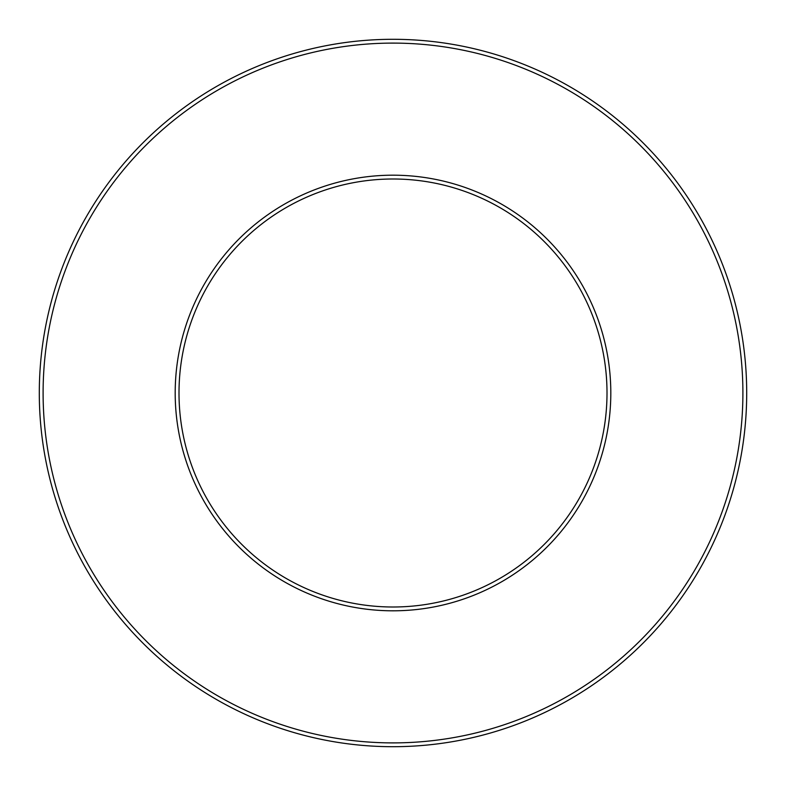 <?xml version="1.0" encoding="UTF-8"?>
<svg xmlns="http://www.w3.org/2000/svg" width="786" height="786" viewBox="0 0 786 786"><rect width="100%" height="100%" fill="white"/><g stroke="black" fill="none" stroke-linecap="round" stroke-linejoin="round"><path stroke-width="1.18" d="M607.008 393A214.008 214.008 0 0 1 285.996 578.329A214.008 214.008 0 0 1 285.996 207.671A214.008 214.008 0 0 1 607.008 393A214.008 214.008 0 0 1 285.996 578.329A214.008 214.008 0 0 1 285.996 207.671A214.008 214.008 0 0 1 607.008 393A214.008 214.008 0 0 1 285.996 578.329A214.008 214.008 0 0 1 285.996 207.671A214.008 214.008 0 0 1 607.008 393A214.008 214.008 0 0 1 285.996 578.329A214.008 214.008 0 0 1 285.996 207.671A214.008 214.008 0 0 1 607.008 393A214.008 214.008 0 0 1 285.996 578.329A214.008 214.008 0 0 1 285.996 207.671A214.008 214.008 0 0 1 607.008 393A214.008 214.008 0 0 1 285.996 578.329A214.008 214.008 0 0 1 285.996 207.671A214.008 214.008 0 0 1 607.008 393M746.7 393A353.7 353.7 0 0 1 216.15 699.314A353.7 353.7 0 0 1 216.15 86.686A353.7 353.7 0 0 1 746.7 393A353.7 353.7 0 0 1 216.15 699.314A353.7 353.7 0 0 1 216.15 86.686A353.7 353.7 0 0 1 746.7 393M742.898 393A349.898 349.898 0 0 1 218.056 696.023A349.898 349.898 0 0 1 218.056 89.977A349.898 349.898 0 0 1 742.898 393A349.898 349.898 0 0 1 218.056 696.023A349.898 349.898 0 0 1 218.056 89.977A349.898 349.898 0 0 1 742.898 393M610.81 393A217.81 217.81 0 0 1 284.1 581.63A217.81 217.81 0 0 1 284.1 204.37A217.81 217.81 0 0 1 610.81 393"/></g></svg>

